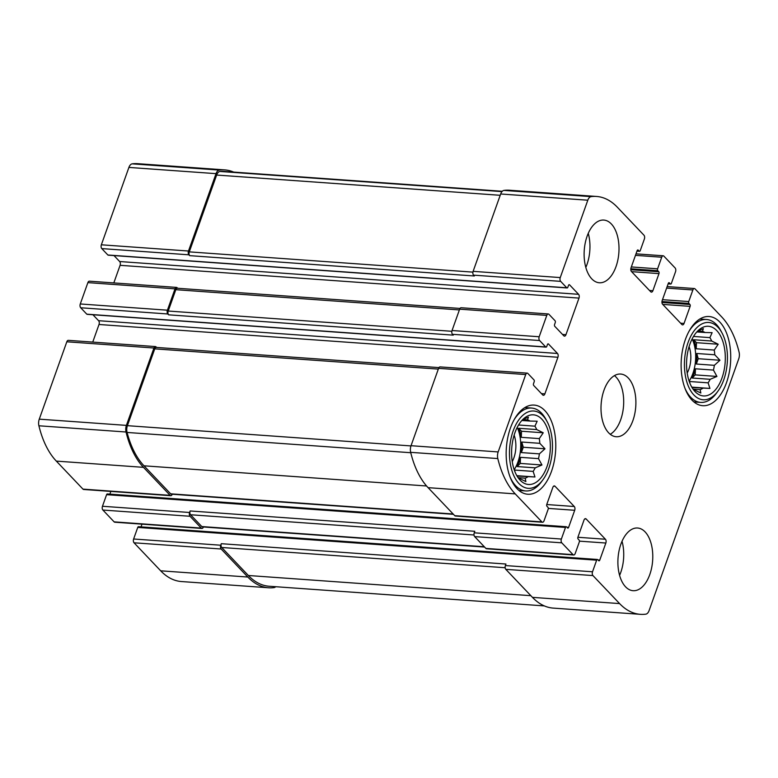 <?xml version="1.0" encoding="UTF-8"?>
<svg xmlns="http://www.w3.org/2000/svg" width="778" height="778" viewBox="0 0 778 778"><rect width="100%" height="100%" fill="white"/><g stroke="black" fill="none" stroke-linecap="round" stroke-linejoin="round"><path stroke-width="1.17" d="M689.143 381.162A29.681 16.387 94.1 0 0 692.157 338.887M697.73 330.99L702.456 331.331A29.681 16.387 94.1 0 1 705.043 332.517L712.123 332.663L709.896 337.623L693.509 336.446M696.825 331.924L705.043 332.517M693.675 339.733L696.475 342.69L696.232 348.768A29.681 16.387 -85.9 0 0 693.675 339.733L711.685 341.027A29.681 16.387 94.1 0 0 709.896 337.623M696.232 348.768L714.253 350.061A29.681 16.387 94.1 0 1 714.768 354.778L719.951 360.253L714.35 365.32L696.339 364.026A29.681 16.387 -85.9 0 0 696.748 353.484L714.768 354.778M695.444 368.791L695.201 374.879L692.157 378.02A29.681 16.387 -85.9 0 0 695.444 368.791L713.455 370.075A29.681 16.387 94.1 0 0 714.35 365.32M692.157 378.02L710.168 379.304A29.681 16.387 94.1 0 1 708.106 382.834L709.925 388.426L692.002 387.502M689.551 382.319A29.681 16.387 -85.9 0 0 690.096 381.551L708.106 382.834M693.052 389.126L700.161 389.632A29.681 16.387 94.1 0 0 702.835 388.271M693.286 389.457A29.681 16.387 94.1 0 0 694.307 389.827L700.822 393.036L700.161 389.632M689.872 344.236A34.922 19.275 94.1 0 0 696.281 392.773A34.922 19.275 94.1 0 0 725.154 362.49A34.922 19.275 94.1 0 0 700.881 328.404A34.922 19.275 94.1 0 0 689.872 344.236M713.455 370.075L716.927 376.435L710.168 379.304M711.685 341.027L718.201 344.236L714.253 350.061M697.691 331.01L703.37 328.647L702.456 331.331M514.18 469.708A29.681 16.387 94.1 0 0 517.205 427.433M522.767 419.536L527.503 419.877A29.681 16.387 94.1 0 1 530.081 421.063L537.17 421.219L534.933 426.169L518.556 424.992M521.863 420.47L530.081 421.063M518.712 428.289L521.513 431.236L521.279 437.324A29.681 16.387 -85.9 0 0 518.712 428.289L536.723 429.573A29.681 16.387 94.1 0 0 534.933 426.169M521.279 437.324L539.29 438.607A29.681 16.387 94.1 0 1 539.806 443.324L544.999 448.799L539.387 453.866L521.377 452.582A29.681 16.387 -85.9 0 0 521.795 442.04L539.806 443.324M520.482 457.338L520.249 463.425L517.205 466.567A29.681 16.387 -85.9 0 0 520.482 457.338L538.502 458.631A29.681 16.387 94.1 0 0 539.387 453.866M517.205 466.567L535.215 467.85A29.681 16.387 94.1 0 1 533.154 471.39L534.963 476.982L517.049 476.048M514.598 470.865A29.681 16.387 -85.9 0 0 515.133 470.097L533.154 471.39M518.09 477.673L525.199 478.178A29.681 16.387 94.1 0 0 527.873 476.826M518.323 478.003A29.681 16.387 94.1 0 0 519.354 478.373L525.86 481.582L525.199 478.178M514.919 432.782A34.922 19.275 94.1 0 0 521.328 481.329A34.922 19.275 94.1 0 0 550.192 451.036A34.922 19.275 94.1 0 0 525.928 416.95A34.922 19.275 94.1 0 0 514.919 432.782M538.502 458.631L541.965 464.981L535.215 467.85M536.723 429.573L543.239 432.782L539.29 438.607M522.738 419.556L528.408 417.193L527.503 419.877M546.788 315.391A2.791 1.546 -85.9 0 1 548.266 313.962A2.791 1.546 -85.9 0 1 548.937 314.302L555.045 320.721A1.4 0.768 -85.9 0 1 555.249 322.617L554.597 324.445A1.4 0.768 -85.9 0 0 554.802 326.342L563.797 335.785A2.791 1.546 -85.9 0 0 564.468 336.135A2.791 1.546 -85.9 0 0 565.946 334.696L578.988 298.1A2.791 1.546 -85.9 0 0 578.569 294.308L569.574 284.855A1.4 0.768 -85.9 0 0 569.243 284.69A1.4 0.768 -85.9 0 0 568.494 285.4L567.843 287.238A1.4 0.768 -85.9 0 1 567.104 287.948A1.4 0.768 -85.9 0 1 566.773 287.782L560.666 281.364A2.791 1.546 -85.9 0 1 560.257 277.571L587.808 200.209A6.983 3.851 -85.9 0 1 591.076 196.63A86.601 47.798 -85.9 0 1 596.551 196.455A86.601 47.798 -85.9 0 1 617.314 207.191L643.96 235.209A2.791 1.546 -85.9 0 1 644.379 239.002L640.255 250.584A1.4 0.768 -85.9 0 1 639.516 251.304A1.4 0.768 -85.9 0 1 639.176 251.129L638.213 250.117A1.4 0.768 -85.9 0 0 637.882 249.952A1.4 0.768 -85.9 0 0 637.133 250.662L631.055 267.749A2.791 1.546 -85.9 0 0 631.473 271.532L650.739 291.789A2.791 1.546 -85.9 0 0 651.41 292.129A2.791 1.546 -85.9 0 0 652.888 290.7L658.976 273.623A1.4 0.768 -85.9 0 0 658.762 271.726L657.799 270.715A1.4 0.768 -85.9 0 1 657.595 268.818L661.718 257.226A2.791 1.546 -85.9 0 1 663.206 255.787A2.791 1.546 -85.9 0 1 663.877 256.137L675.11 267.953A2.791 1.546 -85.9 0 1 675.528 271.736L671.404 283.328A1.4 0.768 -85.9 0 1 670.665 284.048A1.4 0.768 -85.9 0 1 670.325 283.873L669.362 282.861A1.4 0.768 -85.9 0 0 669.031 282.686A1.4 0.768 -85.9 0 0 668.283 283.406L662.204 300.483A2.791 1.546 -85.9 0 0 662.623 304.276L681.888 324.523A2.791 1.546 -85.9 0 0 682.559 324.873A2.791 1.546 -85.9 0 0 684.037 323.434L690.125 306.357A1.4 0.768 -85.9 0 0 689.911 304.461L688.948 303.449A1.4 0.768 -85.9 0 1 688.744 301.553L692.867 289.97A2.791 1.546 -85.9 0 1 694.355 288.531A2.791 1.546 -85.9 0 1 695.026 288.871L721.673 316.889A86.601 47.798 -85.9 0 1 739.1 352.22A6.983 3.851 -85.9 0 1 738.73 358.843L649.095 610.574A6.983 3.851 -85.9 0 1 645.828 614.153A86.601 47.798 -85.9 0 1 640.352 614.328A86.601 47.798 -85.9 0 1 619.589 603.582L592.933 575.574A2.791 1.546 -85.9 0 1 592.525 571.781L596.648 560.189A1.4 0.768 -85.9 0 1 597.387 559.47A1.4 0.768 -85.9 0 1 597.728 559.645L598.69 560.656A1.4 0.768 -85.9 0 0 599.021 560.831A1.4 0.768 -85.9 0 0 599.76 560.111L605.848 543.034A2.791 1.546 -85.9 0 0 605.43 539.242L586.165 518.994A2.791 1.546 -85.9 0 0 585.494 518.644A2.791 1.546 -85.9 0 0 584.006 520.083L577.928 537.16A1.4 0.768 -85.9 0 0 578.132 539.057L579.095 540.068A1.4 0.768 -85.9 0 1 579.309 541.965L575.185 553.557A2.791 1.546 -85.9 0 1 573.697 554.986A2.791 1.546 -85.9 0 1 573.026 554.646L561.784 542.83A2.791 1.546 -85.9 0 1 561.376 539.037L565.499 527.445A1.4 0.768 -85.9 0 1 566.238 526.735A1.4 0.768 -85.9 0 1 566.579 526.9L567.541 527.922A1.4 0.768 -85.9 0 0 567.872 528.087A1.4 0.768 -85.9 0 0 568.611 527.377L574.699 510.29A2.791 1.546 -85.9 0 0 574.281 506.507L555.015 486.25A2.791 1.546 -85.9 0 0 554.344 485.9A2.791 1.546 -85.9 0 0 552.857 487.339L546.778 504.416A1.4 0.768 -85.9 0 0 546.983 506.313L547.945 507.324A1.4 0.768 -85.9 0 1 548.159 509.22L544.026 520.813A2.791 1.546 -85.9 0 1 542.548 522.252A2.791 1.546 -85.9 0 1 541.877 521.902L515.221 493.884A86.601 47.798 -85.9 0 1 497.803 458.563A6.983 3.851 -85.9 0 1 498.163 451.93L525.714 374.558A2.791 1.546 -85.9 0 1 527.202 373.129A2.791 1.546 -85.9 0 1 527.873 373.469L533.971 379.888A1.4 0.768 -85.9 0 1 534.185 381.784L533.533 383.612A1.4 0.768 -85.9 0 0 533.737 385.509L542.733 394.961A2.791 1.546 -85.9 0 0 543.394 395.302A2.791 1.546 -85.9 0 0 544.882 393.872L557.914 357.267A2.791 1.546 -85.9 0 0 557.495 353.475L548.509 344.032A1.4 0.768 -85.9 0 0 548.169 343.857A1.4 0.768 -85.9 0 0 547.43 344.576L546.778 346.404A1.4 0.768 -85.9 0 1 546.039 347.124A1.4 0.768 -85.9 0 1 545.699 346.949L539.601 340.531A2.791 1.546 -85.9 0 1 539.183 336.748L546.788 315.391L459.652 309.167L452.047 330.524A2.791 1.546 -85.9 0 0 452.465 334.307L453.273 335.153L168.632 314.827A2.791 1.546 -85.9 0 1 168.223 311.035L175.818 289.688A2.791 1.546 -85.9 0 1 177.306 288.249L460.012 308.438M459.652 309.167A2.791 1.546 -85.9 0 1 461.14 307.738L548.266 313.962M560.666 281.364L473.539 275.14A2.791 1.546 -85.9 0 1 473.121 271.347L500.672 193.985A6.983 3.851 -85.9 0 1 503.94 190.406A86.601 47.798 -85.9 0 1 509.415 190.231L596.551 196.455M640.352 614.328L553.216 608.104A86.601 47.798 -85.9 0 1 532.453 597.358L505.807 569.35A2.791 1.546 -85.9 0 1 505.389 565.557L505.933 564.031L221.292 543.696L220.757 545.222L133.621 538.998L137.745 527.416A1.4 0.768 -85.9 0 1 138.484 526.696L597.387 559.47M573.697 554.986L486.561 548.762A2.791 1.546 -85.9 0 1 485.89 548.422L474.658 536.606A2.791 1.546 -85.9 0 1 474.24 532.813L474.784 531.286L190.143 510.961L189.608 512.488L102.472 506.264L106.596 494.672A1.4 0.768 -85.9 0 1 107.335 493.952L566.238 526.735M542.548 522.252L455.412 516.028A2.791 1.546 -85.9 0 1 454.741 515.678L428.094 487.66A86.601 47.798 -85.9 0 1 410.667 452.339A6.983 3.851 -85.9 0 1 411.037 445.706L438.588 368.344A2.791 1.546 -85.9 0 1 440.066 366.905L527.202 373.129M176.499 287.403A2.791 1.546 -85.9 0 0 175.021 288.842L167.416 310.189L80.28 303.965L87.885 282.618A2.791 1.546 -85.9 0 1 89.373 281.179L176.499 287.403A2.791 1.546 -85.9 0 1 177.17 287.753L177.666 288.278M113.812 282.929L120.084 265.317A2.791 1.546 -85.9 0 0 119.666 261.534L114.016 255.592M567.104 287.948L108.2 255.174A1.4 0.768 -85.9 0 1 107.87 254.999L101.772 248.59A2.791 1.546 -85.9 0 1 101.354 244.798L128.905 167.426A6.983 3.851 -85.9 0 1 132.172 163.847A86.601 47.798 -85.9 0 1 137.648 163.672L224.784 169.896A86.601 47.798 -85.9 0 1 233.672 172.094M224.784 169.896A86.601 47.798 -85.9 0 0 219.299 170.071A6.983 3.851 -85.9 0 0 216.031 173.65L188.49 251.022A2.791 1.546 -85.9 0 0 188.898 254.814L189.706 255.651A2.791 1.546 -85.9 0 1 189.287 251.868L216.644 175.05A6.983 3.851 -85.9 0 1 220.009 171.461A86.601 47.798 -85.9 0 1 224.239 171.423L502.287 191.281M473.539 275.14L474.337 275.986L189.706 255.651M275.713 586.719A6.983 3.851 -85.9 0 1 274.06 587.594A86.601 47.798 -85.9 0 1 268.585 587.769A86.601 47.798 -85.9 0 1 247.822 577.033L160.686 570.809L134.04 542.791A2.791 1.546 -85.9 0 1 133.621 538.998M268.585 587.769L181.449 581.545A86.601 47.798 -85.9 0 1 160.686 570.809M220.757 545.222A2.791 1.546 -85.9 0 0 221.166 549.015L247.822 577.033M141.022 526.871L141.995 524.158M203.408 526.998L203.418 526.978A2.791 1.546 -85.9 0 1 201.93 528.437A2.791 1.546 -85.9 0 1 201.259 528.087L114.123 521.863L102.891 510.047A2.791 1.546 -85.9 0 1 102.472 506.264M201.93 528.437L114.794 522.213A2.791 1.546 -85.9 0 1 114.123 521.863M189.608 512.488A2.791 1.546 -85.9 0 0 190.017 516.271L201.259 528.087M109.873 494.137L110.846 491.414M156.602 347.445L156.106 346.92A2.791 1.546 -85.9 0 0 155.435 346.57A2.791 1.546 -85.9 0 0 153.947 348.009L126.396 425.381A6.983 3.851 -85.9 0 0 126.036 432.004A86.601 47.798 -85.9 0 0 143.453 467.335L170.11 495.343A2.791 1.546 -85.9 0 0 170.781 495.693A2.791 1.546 -85.9 0 0 172.259 494.254L172.269 494.234M170.781 495.693L83.645 489.469A2.791 1.546 -85.9 0 1 82.974 489.129L56.327 461.111A86.601 47.798 -85.9 0 1 38.9 425.78A6.983 3.851 -85.9 0 1 39.27 419.157L66.82 341.785A2.791 1.546 -85.9 0 1 68.299 340.346L155.435 346.57M92.747 342.096L99.01 324.494A2.791 1.546 -85.9 0 0 98.592 320.701L92.942 314.759M546.039 347.124L87.136 314.341A1.4 0.768 -85.9 0 1 86.796 314.166L80.698 307.757A2.791 1.546 -85.9 0 1 80.28 303.965M167.416 310.189A2.791 1.546 -85.9 0 0 167.834 313.981L168.632 314.827M616.011 266.611A31.431 17.349 -85.9 0 1 599.323 282.764A31.431 17.349 -85.9 0 1 587.108 236.23A31.431 17.349 -85.9 0 1 603.806 220.067A31.431 17.349 -85.9 0 1 616.011 266.611M649.786 574.553A31.431 17.349 -85.9 0 1 633.097 590.706A31.431 17.349 -85.9 0 1 620.883 544.172A31.431 17.349 -85.9 0 1 637.581 528.009A31.431 17.349 -85.9 0 1 649.786 574.553M510.417 428.065A44.696 24.672 94.1 0 0 527.785 494.244A44.696 24.672 94.1 0 0 555.58 451.425A44.696 24.672 94.1 0 0 534.155 405.085A44.696 24.672 94.1 0 0 510.417 428.065M685.379 339.509A44.696 24.672 94.1 0 0 702.748 405.698A44.696 24.672 94.1 0 0 730.532 362.869A44.696 24.672 94.1 0 0 709.118 316.529A44.696 24.672 94.1 0 0 685.379 339.509M604 390.196A31.431 17.349 94.1 0 0 616.215 436.74A31.431 17.349 94.1 0 0 635.752 406.622A31.431 17.349 94.1 0 0 620.688 374.043A31.431 17.349 94.1 0 0 604 390.196M453.457 514.316L171.325 494.166A2.791 1.546 -85.9 0 1 170.654 493.826L143.998 465.808A86.601 47.798 -85.9 0 1 127.077 432.451A6.983 3.851 -85.9 0 1 127.398 425.673L154.754 348.855A2.791 1.546 -85.9 0 1 156.232 347.416L438.948 367.605M484.606 547.06L202.475 526.91A2.791 1.546 -85.9 0 1 201.803 526.56L190.561 514.754A2.791 1.546 -85.9 0 1 190.143 510.961M544.328 605.906L269.13 586.242A86.601 47.798 -85.9 0 1 248.367 575.506L221.711 547.488A2.791 1.546 -85.9 0 1 221.292 543.696M610.253 434.289A31.431 17.349 94.1 0 0 623.557 405.756A31.431 17.349 94.1 0 0 614.445 375.618M687.198 373.061A20.948 11.563 94.1 0 0 689.084 346.628M688.112 342.378A38.764 21.395 94.1 0 0 690.718 390.809A38.764 21.395 94.1 0 0 717.987 391.101A38.764 21.395 94.1 0 0 722.12 333.14A38.764 21.395 94.1 0 0 688.112 342.378M685.039 388.446A41.555 22.932 94.1 0 0 700.647 402.401A41.555 22.932 94.1 0 0 716.528 393.104L717.987 391.101M722.12 333.14L720.963 330.961A41.555 22.932 94.1 0 0 706.57 319.505A41.555 22.932 94.1 0 0 689.143 331.088M512.245 461.607A20.948 11.563 94.1 0 0 514.132 435.174M513.149 430.934A38.764 21.395 94.1 0 0 515.756 479.355A38.764 21.395 94.1 0 0 543.025 479.656A38.764 21.395 94.1 0 0 547.167 421.695A38.764 21.395 94.1 0 0 513.149 430.934M510.086 476.992A41.555 22.932 94.1 0 0 525.685 490.947A41.555 22.932 94.1 0 0 541.566 481.65L543.025 479.656M547.167 421.695L546.01 419.507A41.555 22.932 94.1 0 0 531.607 408.051A41.555 22.932 94.1 0 0 514.18 419.643M619.599 575.36A31.431 17.349 94.1 0 0 622.03 541.284M585.824 267.418A31.431 17.349 94.1 0 0 588.256 233.342M516.835 475.679L534.963 476.982M515.133 470.097L514.735 471.235M520.249 463.425L541.965 464.981M521.795 442.04L523.273 447.253L544.999 448.799M523.273 447.253L521.377 452.582M521.513 431.236L543.239 432.782M691.788 387.133L709.925 388.426M690.096 381.551L689.697 382.688M695.201 374.879L716.927 376.435M696.748 353.484L698.236 358.707L719.951 360.253M698.236 358.707L696.339 364.026M696.475 342.69L718.201 344.236M539.183 336.748L452.047 330.524M560.257 277.571L473.121 271.347M587.808 200.209L500.672 193.985M591.076 196.63L503.94 190.406M661.718 257.226L635.47 255.349M692.867 289.97L666.62 288.093M619.589 603.582L532.453 597.358M592.933 575.574L505.807 569.35M592.525 571.781L505.389 565.557M573.026 554.646L485.89 548.422M561.784 542.83L474.658 536.606M561.376 539.037L474.24 532.813M541.877 521.902L454.741 515.678M515.221 493.884L428.094 487.66M497.803 458.563L410.667 452.339M498.163 451.93L411.037 445.706M525.714 374.558L438.588 368.344M539.601 340.531L452.465 334.307M175.021 288.842L87.885 282.618M565.946 334.696L562.523 334.452M578.988 298.1L120.084 265.317M578.569 294.308L119.666 261.534M569.574 284.855L568.883 284.806M566.773 287.782L107.87 254.999M188.898 254.814L101.772 248.59M188.49 251.022L101.354 244.798M216.031 173.65L128.905 167.426M219.299 170.071L132.172 163.847M639.176 251.129L637.026 250.983M638.213 250.117L637.522 250.069M652.888 290.7L649.465 290.457M658.976 273.623L631.59 271.658M658.762 271.726L630.802 269.723M657.799 270.715L630.822 268.78M657.595 268.818L631.337 266.942M670.325 283.873L668.176 283.717M669.362 282.861L668.672 282.813M684.037 323.434L680.614 323.191M690.125 306.357L662.739 304.402M689.911 304.461L661.952 302.467M688.948 303.449L661.971 301.524M688.744 301.553L662.486 299.676M221.166 549.015L134.04 542.791M596.648 560.189L137.745 527.416M599.76 560.111L598.058 559.995M605.848 543.034L579.445 541.148M605.43 539.242L577.889 537.277M586.165 518.994L584.784 518.897M190.017 516.271L102.891 510.047M565.499 527.445L106.596 494.672M568.611 527.377L566.899 527.251M574.699 510.29L548.295 508.404M574.281 506.507L546.74 504.533M555.015 486.25L553.635 486.153M170.11 495.343L82.974 489.129M143.453 467.335L56.327 461.111M126.036 432.004L38.9 425.78M126.396 425.381L39.27 419.157M153.947 348.009L66.82 341.785M544.882 393.872L541.459 393.619M557.914 357.267L99.01 324.494M557.495 353.475L98.592 320.701M548.509 344.032L547.819 343.973M545.699 346.949L86.796 314.166M167.834 313.981L80.698 307.757M451.853 331.292L168.223 311.035M459.38 309.936L175.818 289.688M453.146 514.005L170.654 493.826M426.577 485.987L143.998 465.808M410.765 452.718L127.077 432.451M410.959 445.92L127.398 425.673M438.315 369.103L154.754 348.855M484.295 546.74L201.803 526.56M474.006 534.992L190.561 514.754M530.859 595.685L248.367 575.506M505.155 567.736L221.711 547.488M501.985 191.602L220.009 171.461M500.205 195.297L216.644 175.05M472.927 272.125L189.287 251.868M663.206 255.787L636.005 253.842M694.355 288.531L667.154 286.586M639.516 251.304L636.978 251.129M670.665 284.048L668.127 283.863M693.908 401.915L700.647 402.401M699.83 319.019L706.57 319.505M518.945 490.461L525.685 490.947M524.868 407.565L531.607 408.051"/></g></svg>
